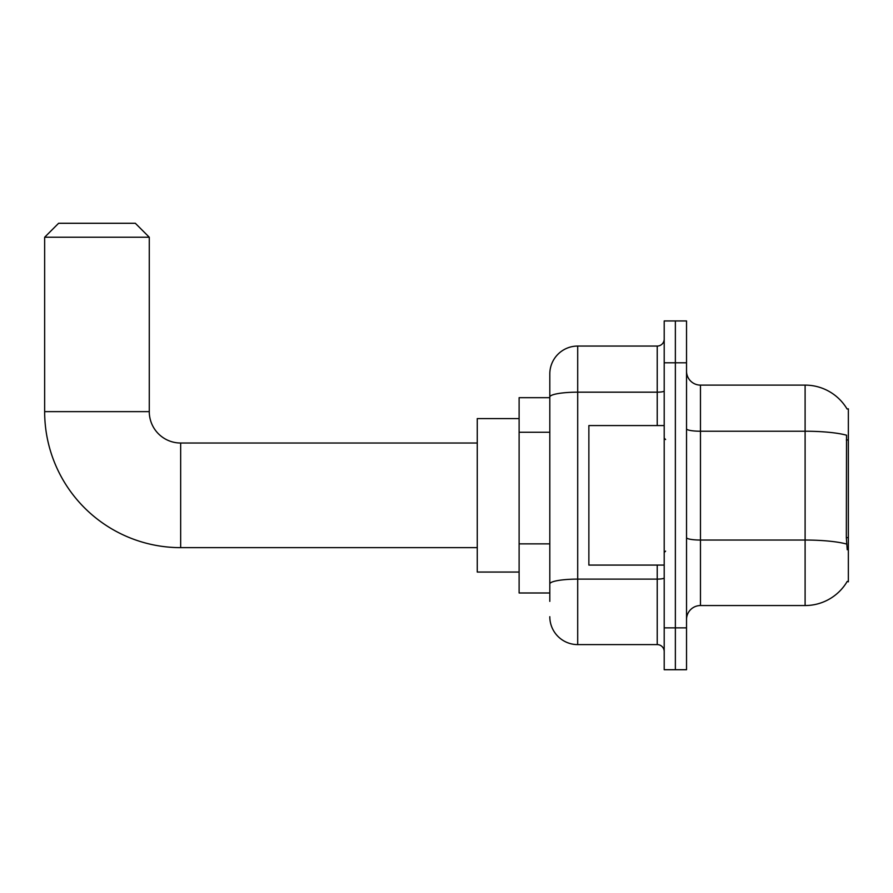 <?xml version="1.0" encoding="UTF-8"?>
<svg xmlns="http://www.w3.org/2000/svg" width="893" height="893" viewBox="0 0 893 893"><rect width="100%" height="100%" fill="white"/><g stroke="black" fill="none" stroke-linecap="round" stroke-linejoin="round"><path stroke-width="1.34" d="M700.469 605.543L805.106 605.543A48.825 48.825 0 0 0 847.223 581.41L848.35 581.823L848.35 408.838L847.077 409.005A48.825 48.825 0 0 0 805.106 385.117A48.825 48.825 0 0 1 846.977 408.838A48.825 48.825 0 0 0 805.106 385.117L700.469 385.117A13.953 13.953 0 0 1 686.527 371.164A13.953 13.953 0 0 0 700.469 385.117L700.469 605.543A13.953 13.953 0 0 0 686.527 619.485M549.809 601.357L549.809 397.017L549.809 397.675L519.112 397.675L519.112 592.985L549.809 592.985M675.365 627.857L675.365 669.717L686.527 669.717L686.527 627.857L675.365 627.857L675.365 669.717L664.202 669.717L664.202 627.857L675.365 627.857L675.365 362.792L675.365 627.857M664.202 627.857L664.202 320.944L675.365 320.944L675.365 362.792L675.365 320.944L686.527 320.944L686.527 627.857M847.223 549.731L846.33 537.619L846.531 435.215A48.825 8.483 180 0 0 805.106 431.23L805.106 385.117A48.825 48.825 0 0 1 847.077 409.005M657.226 425.57L657.226 392.172L577.704 392.172A27.906 4.845 180 0 0 549.809 397.017L549.809 373.955A27.906 27.906 0 0 1 577.704 346.06L577.704 644.601L657.226 644.601L657.226 565.079M577.704 346.06L657.226 346.06A6.977 6.977 0 0 0 664.202 339.083M549.809 423.885L549.809 373.955M549.809 588.8L549.809 552.231M664.202 651.577A6.977 6.977 0 0 0 657.226 644.601M577.704 644.601A27.906 27.906 0 0 1 549.809 616.695M664.202 425.57L588.867 425.57L588.867 565.079L664.202 565.079M477.264 547.643L180.665 547.643A136.015 136.015 0 0 1 44.65 411.628L44.65 237.237L58.603 223.283L135.334 223.283L149.276 237.237L44.65 237.237M180.665 547.643L180.665 443.017A31.389 31.389 0 0 1 149.276 411.628L149.276 237.237M519.112 418.594L477.264 418.594L477.264 572.056L519.112 572.056M848.35 439.959L846.33 439.959M848.35 537.619L846.33 537.619M549.809 432.257L519.112 432.257M549.809 543.859L519.112 543.859M805.106 605.543L805.106 431.23L700.469 431.23A13.953 2.422 0 0 1 686.527 428.807M846.676 544.083A48.825 8.483 180 0 0 805.106 540.042L700.469 540.042A13.953 2.422 -0 0 1 686.527 537.619M686.527 362.792L664.202 362.792M664.202 577.894A6.977 1.217 0 0 1 657.226 579.11L577.704 579.11A27.906 4.845 180 0 0 549.809 583.955M664.202 390.955A6.977 1.217 0 0 1 657.226 392.172L657.226 346.06M44.65 411.628L149.276 411.628M665.598 439.523L664.202 438.128M665.598 551.126L664.202 552.521M477.264 443.017L180.665 443.017"/></g></svg>
